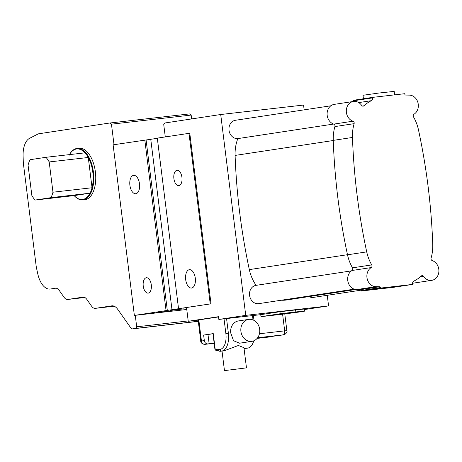 <?xml version="1.0" encoding="UTF-8"?>
<svg xmlns="http://www.w3.org/2000/svg" width="462" height="462" viewBox="0 0 462 462"><rect width="100%" height="100%" fill="white"/><g stroke="black" fill="none" stroke-linecap="round" stroke-linejoin="round"><path stroke-width="0.69" d="M363.432 98.77L362.999 95.276L378.557 93.076L394.184 91.389L394.617 94.86M378.008 288.733L397.447 286.405L378.008 288.733M165.28 136.914L163.744 124.59A5.544 2.911 83.5 0 1 165.488 122.898L220.715 114.512L303.551 105.053L304.152 109.846M327.252 295.299L328.569 305.902L245.732 315.361L218.838 319.444L218.497 316.695L188.242 321.286L186.532 307.53L211.018 303.811L189.772 133.229L157.299 138.126L178.546 308.714L210.239 303.904L188.993 133.316M304.377 309.575L328.569 305.902M412.63 284.419L393.422 287.335L361.272 291.008L361.203 290.494A0.924 0.785 81.4 0 0 360.4 289.662L356.6 289.587A10.141 8.628 -98.6 0 1 347.99 281.78A10.141 8.628 -98.6 0 1 351.998 270.489A1.877 1.594 81.4 0 0 352.512 267.833A39.258 33.403 -98.6 0 1 347.505 254.799A558.737 475.381 -98.6 0 1 333.252 140.373A39.258 33.403 -98.6 0 1 334.915 126.576A1.877 1.594 81.4 0 0 333.766 124.111A10.141 8.628 -98.6 0 1 327.102 113.629A10.141 8.628 -98.6 0 1 334.24 104.372L353.447 101.455A10.141 8.628 81.4 0 0 346.309 110.713A10.141 8.628 81.4 0 0 352.974 121.194A1.877 1.594 -98.6 0 1 354.123 123.66A39.258 33.403 81.4 0 0 352.466 137.457A558.737 475.381 81.4 0 0 366.718 251.882A39.258 33.403 81.4 0 0 371.719 264.917A1.877 1.594 -98.6 0 1 371.205 267.573A10.141 8.628 81.4 0 0 367.198 278.863A10.141 8.628 81.4 0 0 375.808 286.671L379.608 286.746A0.924 0.785 -98.6 0 1 380.417 287.578L380.48 288.092L412.63 284.419L412.566 283.911A2.772 2.362 -98.6 0 1 413.9 281.092A40.182 34.188 81.4 0 0 421.286 275.993A1.877 1.594 -98.6 0 1 423.55 276.363A10.141 8.628 81.4 0 0 431.762 280.342A10.141 8.628 81.4 0 0 438.9 271.084A10.141 8.628 81.4 0 0 432.236 260.603A1.877 1.594 -98.6 0 1 431.081 258.137A39.258 33.403 81.4 0 0 432.744 244.34A558.737 475.381 81.4 0 0 418.491 129.914A39.258 33.403 81.4 0 0 413.49 116.88A1.877 1.594 -98.6 0 1 414.004 114.224A10.141 8.628 81.4 0 0 418.012 102.939A10.141 8.628 81.4 0 0 409.401 95.126L405.659 95.051A0.924 0.785 -98.6 0 1 404.851 94.219L404.787 93.699L372.632 97.372L372.695 97.863A2.772 2.362 -98.6 0 1 371.356 100.681A40.182 34.188 81.4 0 0 363.923 105.804A1.877 1.594 -98.6 0 1 361.659 105.434A10.141 8.628 81.4 0 0 353.447 101.455M353.499 101.449A2.772 2.362 81.4 0 0 353.482 100.774L353.424 100.289L372.632 97.372M361.272 291.008L380.48 288.092M354.204 289.154L258.789 303.638A9.246 7.866 -98.6 0 1 249.624 295.68A9.246 7.866 -98.6 0 1 256.012 285.36A9.246 7.866 -98.6 0 1 256.11 285.343A38.358 32.635 -98.6 0 1 249.324 269.612A561.538 477.76 -98.6 0 1 235.1 155.423A38.358 32.635 -98.6 0 1 237.832 138.6L333.616 124.059M256.11 285.343L351.426 270.876L256.012 285.36M237.832 138.6A9.246 7.866 -98.6 0 1 229.031 130.365A9.246 7.866 -98.6 0 1 235.453 120.276L330.867 105.792M361.105 290.159L313.49 297.389A9.246 7.866 -98.6 0 1 309.072 296.575M355.642 289.507L286.856 299.954A38.358 32.635 -98.6 0 1 281.231 300.231M181.941 177.373A7.744 4.066 83.5 0 1 178.8 185.672A7.744 4.066 83.5 0 1 173.897 178.592A7.744 4.066 83.5 0 1 177.038 170.287A7.744 4.066 83.5 0 1 181.941 177.373M151.288 284.817A7.744 4.066 83.5 0 1 148.146 293.122A7.744 4.066 83.5 0 1 143.243 286.036A7.744 4.066 83.5 0 1 146.385 277.737A7.744 4.066 83.5 0 1 151.288 284.817M220.715 114.512L245.732 315.361M210.239 303.904L211.018 303.811M195.287 278.136A9.246 4.857 83.5 0 1 191.534 288.051A9.246 4.857 83.5 0 1 185.684 279.597A9.246 4.857 83.5 0 1 189.437 269.681A9.246 4.857 83.5 0 1 195.287 278.136M139.501 183.812A9.246 4.857 83.5 0 1 135.747 193.728A9.246 4.857 83.5 0 1 129.897 185.274A9.246 4.857 83.5 0 1 133.651 175.358A9.246 4.857 83.5 0 1 139.501 183.812M157.323 138.329L113.121 144.831L134.367 315.419L178.546 308.714M218.838 319.444L260.741 314.662L279.949 311.729L295.576 309.938A18.486 0.306 -7.1 0 1 304.319 309.113L304.573 311.134A18.486 0.306 -7.1 0 1 295.195 312.566A18.486 0.306 -7.1 0 1 276.623 314.876L260.99 316.661L260.741 314.639M188.242 321.286L198.152 320.154M167.44 311.301L156.15 312.653L167.44 311.301M183.864 308.847L170.276 310.476L183.864 308.847M295.172 312.393L275.727 314.726L295.172 312.393M279.949 311.729L280.197 313.744L295.83 311.96A18.486 0.306 -7.1 0 1 304.573 311.134M280.197 313.744L260.99 316.661M69.156 155.244A25.422 13.352 83.5 0 1 85.002 152.841A25.422 13.352 83.5 0 1 88.271 157.484L92.042 187.745A25.422 13.352 83.5 0 1 90.026 193.191L74.18 195.599L35.106 200.063L50.953 197.655A25.422 13.352 -96.5 0 0 52.968 192.209L49.197 161.948A25.422 13.352 -96.5 0 0 45.929 157.305L30.082 159.708A25.422 13.352 -96.5 0 0 28.067 165.153L31.838 195.42A25.422 13.352 -96.5 0 0 35.106 200.063M85.002 152.841L45.929 157.305M52.968 192.209L92.042 187.745A25.422 13.352 83.5 0 0 92.798 172.216A25.422 13.352 83.5 0 0 88.271 157.484L49.197 161.948M82.917 199.89A25.884 13.594 -96.5 0 0 93.428 172.135A25.884 13.594 -96.5 0 0 77.044 148.458L79.002 148.238A25.884 13.594 83.5 0 1 95.38 171.91A25.884 13.594 83.5 0 1 84.875 199.665L82.917 199.89A25.884 13.594 -96.5 0 1 74.168 195.599A25.422 13.352 83.5 0 0 90.026 193.191L50.953 197.655M77.044 148.458A25.884 13.594 -96.5 0 0 69.485 154.614M114.01 144.698L111.457 124.174L191.17 115.067L191.649 118.925M186.775 309.488L134.367 315.419M188.201 320.928L136.694 326.807L135.268 315.373M136.694 326.807A5.544 2.911 83.5 0 1 134.95 328.499L132.582 328.863A4.62 2.425 83.5 0 1 132.536 328.869A4.62 2.425 83.5 0 1 130.717 327.777L117.729 309.332A14.79 7.767 -96.5 0 0 111.908 305.838A14.79 7.767 -96.5 0 0 111.758 305.856L95.322 308.35A9.246 4.857 83.5 0 1 95.23 308.362A9.246 4.857 83.5 0 1 91.591 306.179L86.752 299.307A9.246 4.857 -96.5 0 0 83.114 297.124A9.246 4.857 -96.5 0 0 83.021 297.135L67.793 299.451A9.246 4.857 83.5 0 1 67.695 299.463A9.246 4.857 83.5 0 1 64.062 297.28L59.223 290.402A9.246 4.857 -96.5 0 0 55.584 288.219A9.246 4.857 -96.5 0 0 55.492 288.236L50.277 289.027A20.334 10.678 83.5 0 1 50.069 289.05A20.334 10.678 83.5 0 1 37.797 273.931L36.463 267.868A9.246 4.857 83.5 0 1 36.192 266.285L23.423 163.791A9.246 4.857 83.5 0 1 23.296 162.185L23.1 155.954A20.334 10.678 83.5 0 1 29.632 138.282L37.936 134.049A9.246 4.857 83.5 0 1 38.75 133.784L109.361 123.065A5.544 2.911 83.5 0 1 109.413 123.059A5.544 2.911 83.5 0 1 111.457 124.174M150.762 139.322L172.008 309.91M167.319 310.447L146.073 139.859M166.06 310.608L144.814 140.021M191.17 115.067A5.544 2.911 -96.5 0 0 189.131 113.952A5.544 2.911 -96.5 0 0 189.073 113.958L109.471 123.054M266.967 337.069L276.282 335.822L266.967 337.069M212.266 343.318L214.131 342.977L212.266 343.318M271.991 336.567L263.369 337.474L267.59 336.827L280.636 335.25A3.696 3.147 81.4 0 0 280.734 335.239L283.616 334.8A3.696 3.147 -98.6 0 1 283.518 334.817L280.636 335.25A3.696 3.147 81.4 0 0 280.734 335.239L283.616 334.8A3.696 3.147 -98.6 0 1 283.518 334.817L257.126 338.392L267.81 337.168A3.696 1.94 -96.5 0 0 267.85 337.168L257.126 338.392L267.81 337.168A3.696 1.94 -96.5 0 0 267.85 337.168L269.109 337A3.696 3.147 -98.6 0 0 269.207 336.989A3.696 3.147 -98.6 0 1 269.109 337L271.991 336.567A3.696 3.147 -98.6 0 0 272.089 336.55A3.696 3.147 -98.6 0 1 271.991 336.567M200.768 341.135L198.14 320.045L198.816 319.918L198.14 320.045L200.768 341.135C200.341 343.653 205.475 344.941 205.29 344.311A3.696 1.94 -96.5 0 0 205.33 344.306L205.03 344.323A3.696 3.147 81.4 0 1 201.444 341.014L198.816 319.918L218.526 316.926L198.816 319.918L201.444 341.014L200.768 341.135C200.341 343.653 205.475 344.941 205.29 344.311L214.172 343.295L207.912 343.884A3.696 3.147 -98.6 0 1 204.325 340.575L203.638 335.071L213.248 333.61L203.638 335.071L207.992 334.575L203.638 335.071L204.325 340.575L201.444 341.014A3.696 3.147 81.4 0 0 205.03 344.323L207.912 343.884A3.696 3.147 -98.6 0 1 204.325 340.575L200.768 341.135L202.951 340.927M272.453 336.475A3.696 3.147 -98.6 0 1 272.089 336.55A3.696 3.147 -98.6 0 0 272.453 336.475M248.625 319.392L238.444 320.934A11.094 9.436 -98.6 0 0 230.729 332.975L233.529 340.737L239.576 343.202L251.952 341.326A11.094 9.436 81.4 0 0 259.644 329.111A11.094 9.436 81.4 0 0 248.92 319.352A11.094 9.436 81.4 0 0 248.625 319.392A11.094 9.436 81.4 0 0 240.962 331.774A11.094 9.436 81.4 0 0 251.952 341.326M220.056 351.322A16.638 8.738 -96.5 0 0 220.224 351.299A1.848 1.571 81.4 0 1 218.434 349.647A14.79 7.767 83.5 0 1 215.142 348.845A14.79 7.767 83.5 0 0 218.434 349.647L220.01 349.405L218.434 349.647A1.848 1.571 81.4 0 0 220.224 351.299L221.8 351.062A16.638 8.738 -96.5 0 0 228.384 333.241L225.866 333.564A14.79 7.767 83.5 0 1 220.01 349.405A1.848 1.571 81.4 0 0 221.8 351.062A16.638 8.738 -96.5 0 0 228.384 333.241L225.866 333.564L224.03 318.855L225.866 333.564A14.79 7.767 83.5 0 1 220.01 349.405A1.848 1.571 81.4 0 0 221.8 351.062L224.174 350.791L220.056 351.322L215.714 350.231A1.848 1.45 -57.6 0 1 215.142 348.845L213.248 333.61L214.87 348.897A1.848 1.848 0 0 0 215.714 350.231A1.848 1.45 -57.6 0 1 215.142 348.845L214.87 348.897A1.848 1.848 0 0 0 215.714 350.231L220.056 351.322A16.638 8.738 -96.5 0 0 220.224 351.299L224.174 350.791L238.375 345.478L243.953 347.69L246.471 367.868L224.457 370.611L246.471 367.868M275.71 335.828L263.831 337.416L275.71 335.828M214.125 342.919L209.124 343.664L214.125 342.919M207.981 334.494L212.982 333.749L207.981 334.494L209.124 343.664L207.981 334.494M420.31 276.853L423.55 276.363M361.203 290.494L380.417 287.578M360.4 289.662L379.608 286.746M356.6 289.587L375.808 286.671M351.998 270.489L371.205 267.573M352.512 267.833L371.719 264.917M347.505 254.799L366.718 251.882M333.252 140.373L352.466 137.457M334.915 126.576L354.123 123.66M333.766 124.111L352.974 121.194M362.352 106.041L363.923 105.804M358.737 102.599L371.356 100.681M353.482 100.774L372.695 97.863M249.324 269.612L347.488 254.706M235.1 155.423L333.258 140.523M295.576 309.938L295.83 311.96M134.95 328.499L198.29 321.269M132.582 328.863L198.302 321.356L132.536 328.869M111.758 305.856L112.058 305.821M95.322 308.35L114.183 306.196M67.793 299.451L84.846 297.499M283.218 334.834L257.634 337.757L283.218 334.834A3.696 1.94 83.5 0 0 284.679 330.873L259.436 333.755L284.679 330.873A3.696 1.94 83.5 0 1 283.218 334.834M286.867 330.665L284.679 330.873L282.6 314.172L284.679 330.873L286.867 330.665C287.976 332.449 283.974 335.268 283.616 334.8C283.974 335.268 287.976 332.449 286.867 330.665L284.777 313.906L286.867 330.665M252.506 315.604L253.043 319.947L252.506 315.604M247.748 348.1A1.848 1.571 81.4 0 0 247.794 348.094A1.848 1.571 81.4 0 1 247.748 348.1L246.171 348.336A1.848 1.571 81.4 0 0 246.223 348.331L247.794 348.094L246.223 348.331A1.848 1.571 81.4 0 1 246.171 348.336A16.638 8.738 83.5 0 1 246.003 348.36L246.171 348.336A16.638 8.738 83.5 0 1 246.003 348.36L247.748 348.1A16.638 8.738 83.5 0 0 253.736 340.841A16.638 8.738 83.5 0 1 247.748 348.1L244.057 348.521L247.748 348.1M228.384 333.241L226.559 318.566L228.384 333.241M214.172 343.295L205.33 344.306A3.696 1.94 -96.5 0 1 205.29 344.311L214.172 343.295M412.554 283.258L431.762 280.342M189.131 113.952L109.413 123.059M114.189 306.196L95.23 308.362M84.852 297.499L67.695 299.463M267.81 337.168L272.089 336.55L267.81 337.168M253.378 315.5L253.985 320.397L253.378 315.5M212.976 333.662L214.87 348.897L212.976 333.662M222.026 351.097L224.457 370.611"/></g></svg>
